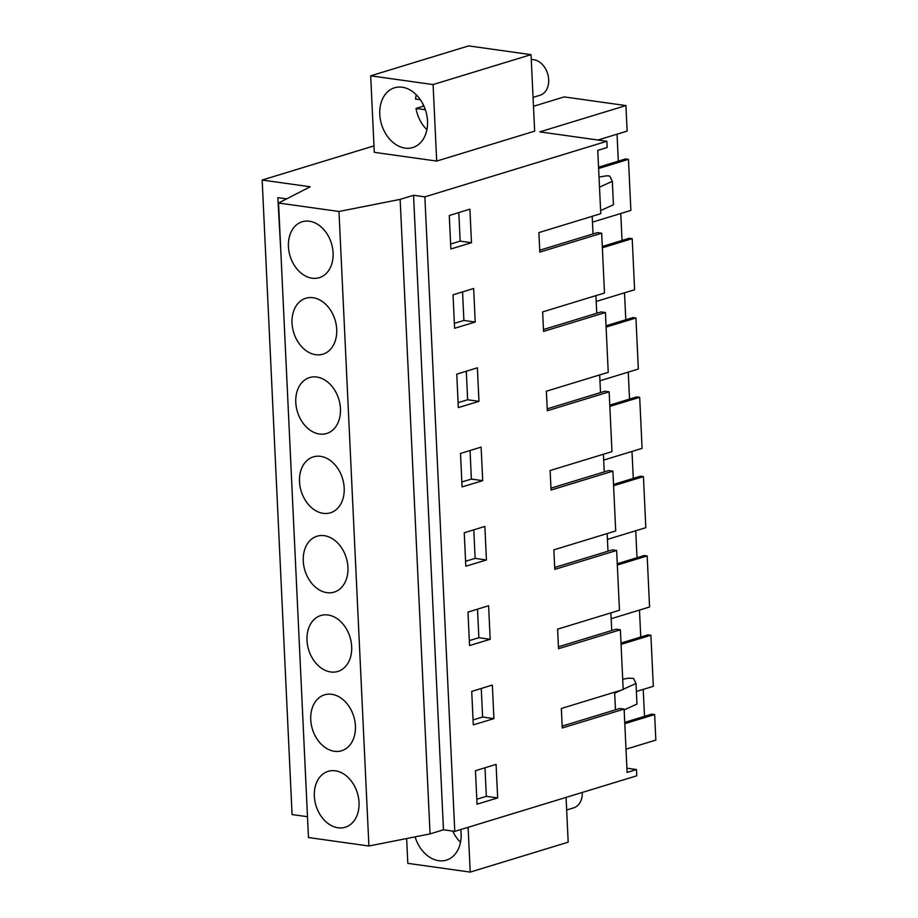 <?xml version="1.0" encoding="UTF-8"?>
<svg xmlns="http://www.w3.org/2000/svg" width="918" height="918" viewBox="0 0 918 918"><rect width="100%" height="100%" fill="white"/><g stroke="black" fill="none" stroke-linecap="round" stroke-linejoin="round"><path stroke-width="1.38" d="M373.97 145.882L262.158 180.043L310.192 186.767L278.544 203.016L338.983 211.484L400.145 199.378L413.548 195.282L424.862 196.865L606.855 141.269L539.83 131.871L625.927 105.57L564.168 96.918L533.473 106.293M370.677 75.827L374.28 152.331L436.693 161.075L534.655 131.148L531.04 54.644L468.628 45.9L370.677 75.827L433.089 84.571L531.04 54.644M566.073 797.386L568.185 842.173L470.223 872.1L468.111 827.313M262.158 180.043L292.073 814.564L307.484 816.722M300.737 673.582L303.284 727.526M296.996 594.267L299.543 648.211M293.255 514.952L295.803 568.896M289.514 435.637L292.062 489.581M285.773 356.322L288.321 410.266M282.033 277.007L284.58 330.95M286.634 198.862L277.833 197.634L280.839 251.635M304.478 752.898L307.025 806.842M278.544 203.016L308.471 837.537L368.91 846.006L430.06 833.9L443.463 829.803L454.789 831.387L636.782 775.79L636.484 769.536L627.097 772.405L624.114 709.098L562.264 727.997L561.346 708.478L623.196 689.579L620.373 629.782L558.523 648.682L557.605 629.163L619.455 610.263L616.632 550.467L554.782 569.367L553.864 549.848L615.714 530.948L612.891 471.152L551.041 490.051L550.123 470.532L611.973 451.633L609.15 391.837L547.3 410.736L546.382 391.217L608.232 372.318L605.41 312.522L543.559 331.421L542.641 311.902L604.492 293.003L601.669 233.206L539.818 252.106L538.9 232.587L600.751 213.687L597.767 150.38L607.154 147.511L606.855 141.269M338.983 211.484L368.91 846.006M333.096 252.84A29.238 21.619 73 0 1 319.315 277.672A29.238 21.619 73 0 1 288.436 246.586A29.238 21.619 73 0 1 302.229 221.754A29.238 21.619 73 0 1 333.096 252.84M347.933 567.29A29.238 21.619 73 0 1 334.141 592.121A29.238 21.619 73 0 1 303.261 561.036A29.238 21.619 73 0 1 317.054 536.204A29.238 21.619 73 0 1 347.933 567.29M292.039 323.09A29.238 21.619 73 0 1 305.832 298.258A29.238 21.619 73 0 1 336.711 329.355A29.238 21.619 73 0 1 322.918 354.176A29.238 21.619 73 0 1 292.039 323.09M340.452 408.659A29.238 21.619 73 0 1 326.659 433.491A29.238 21.619 73 0 1 295.78 402.405A29.238 21.619 73 0 1 309.573 377.573A29.238 21.619 73 0 1 340.452 408.659M355.415 725.92A29.238 21.619 73 0 1 341.622 750.752A29.238 21.619 73 0 1 310.743 719.666A29.238 21.619 73 0 1 324.536 694.834A29.238 21.619 73 0 1 355.415 725.92M351.674 646.605A29.238 21.619 73 0 1 337.881 671.437A29.238 21.619 73 0 1 307.002 640.351A29.238 21.619 73 0 1 320.795 615.519A29.238 21.619 73 0 1 351.674 646.605M299.52 481.721A29.238 21.619 73 0 1 313.313 456.889A29.238 21.619 73 0 1 344.193 487.974A29.238 21.619 73 0 1 330.4 512.806A29.238 21.619 73 0 1 299.52 481.721M314.346 796.17A29.238 21.619 73 0 1 328.139 771.338A29.238 21.619 73 0 1 359.018 802.424A29.238 21.619 73 0 1 345.225 827.256A29.238 21.619 73 0 1 314.346 796.17M400.145 199.378L430.06 833.9M413.548 195.282L443.463 829.803M424.862 196.865L454.789 831.387M449.281 215.512L469.901 209.166L471.485 242.719L450.853 248.973L449.281 215.512M467.985 612.088L488.606 605.742L490.178 639.295L469.557 645.549L467.985 612.088M460.503 453.458L462.075 486.919L482.707 480.665L481.124 447.112L460.503 453.458M464.244 532.773L465.816 566.234L486.437 559.98L484.865 526.427L464.244 532.773M475.226 322.034L473.642 288.481L453.022 294.827L454.594 328.288L475.226 322.034L463.9 320.451L462.557 291.89M456.762 374.142L458.334 407.603L478.966 401.35L477.383 367.797L456.762 374.142M493.918 718.61L492.346 685.058L471.726 691.403L473.298 724.864L493.918 718.61L482.604 717.027L481.261 688.466M475.467 770.718L477.039 804.179L497.659 797.926L496.076 764.373L475.467 770.718M626.902 768.194L636.484 769.536M625.927 105.57L627.132 131.102L597.939 140.018M618.307 161.143L617.034 134.177M598.559 167.179L625.502 158.94L628.463 159.353L630.873 210.417L592.466 222.145M622.048 240.459L620.775 213.492M602.3 246.494L629.243 238.255L632.204 238.669L634.602 289.732L596.207 301.46M625.789 319.774L624.515 292.808M606.041 325.81L632.984 317.571L635.945 317.984L638.343 369.047L599.947 380.775M629.53 399.089L628.256 372.123M609.781 405.125L636.725 396.886L639.685 397.299L642.084 448.363L603.688 460.09M633.271 478.404L631.997 451.438M613.522 484.44L640.466 476.201L643.426 476.614L645.824 527.678L607.429 539.405M637.012 557.719L635.738 530.753M617.263 563.755L644.207 555.516L647.167 555.929L649.565 606.993L611.17 618.721M640.753 637.035L639.479 610.068M621.004 643.07L647.947 634.831L650.896 635.245L653.306 686.308L636.381 691.472M644.493 716.35L643.22 689.384M624.745 722.386L651.688 714.147L654.637 714.56L655.842 740.092L626.007 749.203M436.693 161.075L433.089 84.571M382.014 100.142A31.235 23.111 -107 0 0 386.34 134.762A31.235 23.111 -107 0 0 412.779 147.546A31.235 23.111 -107 0 0 425.275 135.198A31.235 23.111 -107 0 0 420.949 100.578A31.235 23.111 -107 0 0 394.522 87.795A31.235 23.111 -107 0 0 382.014 100.142M406.64 838.536L407.81 863.356L470.223 872.1M614.635 692.195L615.473 709.832M624.114 709.098L619.834 708.501L562.172 726.115M592.19 216.304L593.028 233.941M601.669 233.206L597.389 232.61L539.738 250.224M595.931 295.619L596.769 313.256M605.41 312.522L601.129 311.925L543.479 329.539M599.672 374.934L600.51 392.571M609.15 391.837L604.87 391.24L547.208 408.854M603.413 454.249L604.251 471.886M612.891 471.152L608.611 470.555L550.949 488.169M607.154 533.565L607.991 551.202M616.632 550.467L612.352 549.871L554.69 567.485M610.895 612.88L611.732 630.517M620.373 629.782L616.093 629.186L558.431 646.8M471.485 242.719L460.159 241.136L458.816 212.574M460.159 241.136L450.623 244.027M490.178 639.295L478.863 637.712L477.521 609.15M478.863 637.712L469.327 640.603M482.707 480.665L471.382 479.081L470.039 450.52M471.382 479.081L461.846 481.973M486.437 559.98L475.122 558.396L473.78 529.835M475.122 558.396L465.587 561.288M463.9 320.451L454.364 323.343M478.966 401.35L467.641 399.766L466.298 371.205M467.641 399.766L458.105 402.658M482.604 717.027L473.068 719.919M497.659 797.926L486.345 796.342L484.991 767.781M486.345 796.342L476.809 799.234M650.896 635.245L621.061 644.367M647.167 555.929L617.321 565.052M643.426 476.614L613.58 485.737M639.685 397.299L609.839 406.422M635.945 317.984L606.098 327.106M632.204 238.669L602.357 247.791M628.463 159.353L598.616 168.476M654.637 714.56L624.802 723.682M415.108 836.86A31.235 23.111 -107 0 0 417.001 841.921A31.235 23.111 -107 0 0 446.377 860.132A31.235 23.111 -107 0 0 460.721 829.574M599.029 177.094A8.01 1.756 -2.7 0 1 599.729 176.967L605.249 176.026A3.144 0.689 -2.7 0 1 609.931 176.336L612.329 181.328L613.431 204.748L600.601 210.589M612.329 181.328L599.5 187.169M622.702 679.217L628.922 678.15L633.615 678.459L636.002 683.451L636.977 704.06L624.148 709.901M636.002 683.451L623.184 689.292M621.256 690.175L614.681 693.17M531.281 59.647A18.417 13.621 73 0 1 545.521 68.77A18.417 13.621 73 0 1 547.357 88.002A18.417 13.621 73 0 1 539.979 95.288L533.06 97.4M416.221 94.715A30.351 22.445 -107 0 0 415.59 99.064L420.387 99.741M422.934 103.998A30.351 22.445 -107 0 0 423.244 106.236L416.026 108.439A30.351 22.445 -107 0 0 426.904 129.679M425.367 109.747L416.026 108.439M424.047 106.339L423.244 106.236M582.287 792.429A18.417 13.621 73 0 1 580.956 800.588A18.417 13.621 73 0 1 573.589 807.874L566.658 809.986M452.735 831.1A30.351 22.445 -107 0 0 460.515 842.265"/></g></svg>
